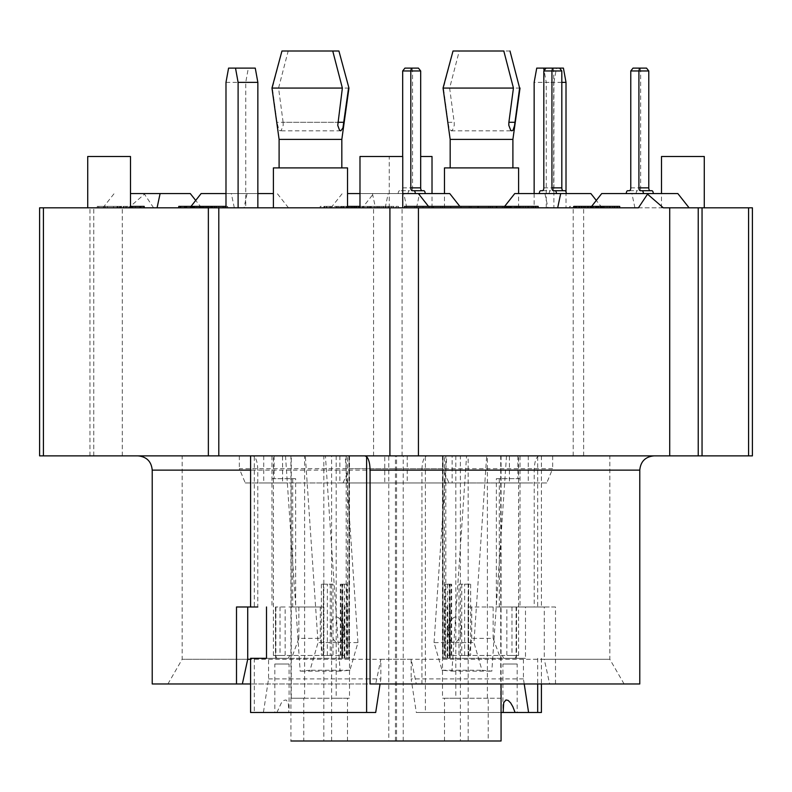 <?xml version="1.0" encoding="UTF-8"?>
<svg xmlns="http://www.w3.org/2000/svg" width="792" height="792" viewBox="0 0 792 792"><rect width="100%" height="100%" fill="white"/><g stroke="black" fill="none" stroke-linecap="round" stroke-linejoin="round"><path stroke-width="0.59" stroke-dasharray="3.96 2.97" d="M510.692 207.821L496.247 207.821L510.692 207.821L510.692 206.395L496.247 206.395L510.692 206.395M496.247 207.821L496.247 206.395M505.89 207.821L505.89 206.395M502.356 207.821L517.037 207.821L490.505 207.821L504.058 207.821L502.356 207.821L502.356 206.395L504.058 206.395L490.505 206.395L507.197 206.395L404.554 206.395M504.058 207.821L504.058 206.395M505.019 207.821L505.019 206.395L502.356 206.395M506.722 207.821L506.722 206.395L505.019 206.395M515.206 207.821L515.206 206.395L506.722 206.395M517.037 207.821L517.037 206.395L515.206 206.395M508.553 207.821L508.553 206.395L517.037 206.395M514.849 207.821L514.849 206.395L508.553 206.395M511.365 207.821L511.365 206.395L514.849 206.395M528.719 207.821L528.719 206.395L531.244 206.395L531.234 207.821L508.999 207.821L531.244 207.821L531.244 206.395L511.365 206.395M492.268 207.821L492.268 206.395M490.505 207.821L490.505 206.395M218.612 207.821L191.743 207.821L218.612 207.821L218.612 206.395L178.764 206.395M216.434 207.821L216.434 206.395M212.226 207.821L212.226 206.395L218.612 206.395M225.611 207.821L225.611 206.395L212.226 206.395M227.65 207.821L227.65 206.395L225.611 206.395M225.987 206.395L227.65 206.395M206.92 206.395L200.653 206.395L206.92 206.395L206.92 207.821M208.375 207.821L208.375 206.395M139.55 207.821L115.038 207.821L139.55 207.821L139.55 206.395L115.038 206.395L131.314 206.395M129.383 207.821L129.383 206.395M132.551 207.821L132.551 206.395L139.55 206.395M135.412 207.821L135.412 206.395L132.551 206.395M144.203 206.395L135.412 206.395M117.295 207.821L118.038 207.821L118.038 206.395L117.295 206.395L117.295 207.821M120.839 207.821L120.839 206.395M123.582 207.821L123.582 206.395M123.691 207.821L123.691 206.395M120.166 207.821L120.166 206.395M115.038 207.821L113.563 207.821L113.563 206.395L115.038 206.395L115.038 207.821M123.255 207.821L123.255 206.395M362.043 207.821L382.991 207.821L352.351 207.821L352.351 206.395L382.991 206.395L353.826 206.395L353.826 207.821L362.043 207.821L362.043 206.395M368.171 207.821L368.171 206.395M378.338 207.821L378.338 206.395M371.339 207.821L371.339 206.395M374.2 207.821L374.2 206.395M382.991 207.821L382.991 206.395M379.497 207.821L379.497 206.395M356.083 207.821L356.826 207.821L356.826 206.395L356.083 206.395L356.083 207.821M359.637 207.821L359.637 206.395M347.53 193.565L418.384 193.565L373.616 193.565L362.37 207.821L460.993 207.821L362.37 207.821L362.38 206.395M362.479 207.821L362.479 206.395M358.964 207.821L358.964 206.395M327.482 207.821L350.846 207.821L323.938 207.821L327.482 207.821L327.482 206.395L323.938 206.395L350.846 206.395L327.482 206.395M323.938 207.821L324.68 207.821L324.68 206.395L323.938 206.395L323.938 207.821M330.224 207.821L330.224 206.395M330.333 207.821L330.333 206.395M326.809 207.821L326.809 206.395M321.681 207.821L320.206 207.821L320.206 206.395L321.681 206.395L321.681 207.821M329.888 207.821L329.888 206.395M336.016 207.821L336.016 206.395M346.193 207.821L346.193 206.395M339.194 207.821L339.194 206.395M342.055 207.821L342.055 206.395M350.846 207.821L350.846 206.395M347.341 207.821L347.341 206.395M393.396 207.821L369.31 207.821L398.505 207.821L393.396 207.821L393.396 206.395L398.505 206.395L369.31 206.395L393.396 206.395M395.99 207.821L395.99 206.395M376.853 207.821L376.853 206.395M379.437 207.821L379.437 206.395M377.18 207.821L377.18 206.395M370.795 207.821L370.795 206.395M369.31 207.821L369.31 206.395M389.03 207.821L391.555 207.821L391.565 206.395L389.03 206.395L391.565 206.395L391.555 207.821L389.03 207.821L389.03 206.395M398.505 207.821L398.505 206.395M610.256 207.821L610.256 206.395L612.78 206.395L612.78 207.821L590.535 207.821L612.78 207.821L612.78 206.395L573.893 206.395M619.73 206.395L610.256 206.395M598.069 206.395L600.663 206.395L598.069 206.395L598.069 207.821M516.533 206.395L519.126 206.395L516.533 206.395L516.533 207.821M538.194 206.395L528.719 206.395M213.81 207.821L209.088 207.821L209.088 206.395L209.088 207.821L213.81 207.821L213.81 206.395M211.375 207.821L211.375 206.395M216.097 207.821L216.097 206.395M353.717 207.821L348.995 207.821L353.717 207.821L353.717 206.395L348.995 206.395L353.717 206.395M348.995 207.821L348.995 206.395M356.004 207.821L356.004 206.395L356.014 207.821M351.282 207.821L351.282 206.395M520.829 207.821L527.838 207.821L520.829 207.821L520.829 206.395L527.838 206.395L520.829 206.395M523.116 207.821L523.116 206.395M525.551 207.821L525.551 206.395M527.838 207.821L527.838 206.395M607.088 207.821L602.365 207.821L607.088 207.821L607.088 206.395L602.365 206.395L607.088 206.395M602.365 207.821L602.365 206.395M609.375 207.821L609.375 206.395M604.652 207.821L604.652 206.395M381.15 207.821L388.159 207.821L381.15 207.821L381.15 206.395L388.159 206.395L381.15 206.395M383.437 207.821L383.437 206.395M385.872 207.821L385.872 206.395M388.159 207.821L388.159 206.395M125.72 207.821L132.729 207.821L125.72 207.821L125.72 206.395L132.729 206.395L125.72 206.395M128.007 207.821L128.007 206.395M130.442 207.821L130.442 206.395M132.729 207.821L132.729 206.395M593.614 207.821L573.893 207.821L596.148 207.821L596.148 206.395L593.614 206.395L596.148 206.395L596.138 207.821L593.614 207.821L593.614 206.395M581.437 207.821L581.437 206.395L584.021 206.395L581.437 206.395M603.098 207.821L603.098 206.395M600.574 207.821L600.574 206.395M597.99 207.821L597.99 206.395M192.535 207.821L214.196 207.821L192.535 207.821L192.535 206.395M211.672 207.821L211.672 206.395M195.129 207.821L195.129 206.395M192.862 207.821L192.862 206.395M204.722 207.821L207.237 207.821L207.247 206.395L204.722 206.395L207.247 206.395L207.237 207.821L204.722 207.821L204.722 206.395M214.196 207.821L214.196 206.395M121.334 207.821L97.248 207.821L126.443 207.821L121.334 207.821L121.334 206.395L126.443 206.395L97.248 206.395L121.334 206.395M123.918 207.821L123.918 206.395M104.791 207.821L104.791 206.395M107.375 207.821L107.375 206.395M105.118 207.821L105.118 206.395M98.723 207.821L98.723 206.395M97.248 207.821L97.248 206.395M116.969 207.821L119.493 207.821L119.503 206.395L116.969 206.395L119.503 206.395L119.493 207.821L116.969 207.821L116.969 206.395M126.443 207.821L126.443 206.395M355.826 207.821L338.313 207.821L362.825 207.821L355.826 207.821L355.826 206.395L362.825 206.395L347.53 206.395M362.825 207.821L362.825 206.395M358.687 207.821L358.687 206.395L355.826 206.395M367.478 207.821L367.478 206.395L358.687 206.395M363.974 207.821L363.974 206.395L367.478 206.395M359.984 206.395L363.974 206.395M340.57 207.821L341.312 207.821L341.312 206.395L340.57 206.395L340.57 207.821M344.114 207.821L344.114 206.395M346.866 207.821L346.866 206.395M346.965 207.821L346.965 206.395M343.451 207.821L343.451 206.395M338.313 207.821L336.838 207.821L336.838 206.395L338.313 206.395L338.313 207.821M346.53 207.821L346.53 206.395M352.658 207.821L352.658 206.395M204.207 207.821L227.571 207.821L200.663 207.821L204.207 207.821L204.207 206.395L200.663 206.395L227.571 206.395L204.207 206.395M224.067 207.821L224.067 206.395M200.663 207.821L201.406 207.821L201.406 206.395L200.663 206.395L200.663 207.821M206.95 207.821L206.95 206.395M207.059 207.821L207.059 206.395M203.534 207.821L203.534 206.395M198.406 207.821L196.931 207.821L196.931 206.395L198.406 206.395L198.406 207.821M206.623 207.821L206.623 206.395M212.751 207.821L212.751 206.395M222.918 207.821L222.918 206.395M215.919 207.821L215.919 206.395M218.78 207.821L218.78 206.395M227.571 207.821L227.571 206.395M576.923 207.821L600.277 207.821L573.368 207.821L576.923 207.821L576.923 206.395L573.368 206.395L600.277 206.395L576.923 206.395M573.368 207.821L574.121 207.821L574.121 206.395L573.368 206.395L573.368 207.821M579.665 207.821L579.665 206.395M579.774 207.821L579.774 206.395M576.249 207.821L576.249 206.395M571.111 207.821L569.636 207.821L569.636 206.395L571.111 206.395L571.111 207.821M579.328 207.821L579.328 206.395M585.456 207.821L585.456 206.395M595.624 207.821L595.624 206.395M588.624 207.821L588.624 206.395M591.485 207.821L591.485 206.395M600.277 207.821L600.277 206.395M596.782 207.821L596.782 206.395M610.573 207.821L576.705 207.821L610.573 207.821L610.573 206.395L576.705 206.395L610.573 206.395M597.198 207.821L597.198 206.395M612.622 207.821L612.622 206.395M595.713 207.821L595.713 206.395M587.783 207.821L587.783 206.395M585.615 207.821L585.615 206.395M591.881 207.821L591.881 206.395M578.754 207.821L578.754 206.395M576.705 207.821L576.705 206.395M593.337 207.821L593.337 206.395M601.395 207.821L601.395 206.395M603.573 207.821L603.573 206.395M198.94 207.821L184.506 207.821L198.94 207.821L198.94 206.395L184.506 206.395L198.94 206.395M184.506 207.821L184.506 206.395M194.149 207.821L194.149 206.395M192.308 207.821L178.764 207.821L192.308 207.821L192.308 206.395M199.624 207.821L199.624 206.395M190.615 207.821L190.615 206.395M193.278 207.821L193.278 206.395M194.971 207.821L194.971 206.395M203.455 207.821L203.455 206.395M205.296 207.821L205.296 206.395M196.812 207.821L196.812 206.395M203.108 207.821L203.108 206.395M752.4 358.934L752.4 455.875L39.6 455.875L39.6 207.821L752.4 207.821M638.411 207.821L663.32 207.821M375.457 207.821L429.63 207.821L331.007 207.821L375.457 207.821L372.438 193.565M547.955 207.821L602.128 207.821L503.504 207.821L547.955 207.821L544.936 193.565L590.882 193.565M553.895 207.821L534.145 207.821L566.013 207.821L553.895 207.821L553.895 82.368L534.145 82.368M682.892 207.821L704.276 207.821L682.892 207.821M410.632 207.821L432.016 207.821L410.632 207.821M381.368 207.821L359.984 207.821L381.368 207.821M455.875 207.821L507.197 207.821L455.875 207.821M244.045 207.821L189.872 207.821L288.496 207.821L244.045 207.821L247.064 193.565L225.987 193.565M109.108 207.821L130.492 207.821L109.108 207.821M323.849 207.821L273.398 207.821L323.849 207.821M245.738 207.821L225.987 207.821L245.738 207.821L245.738 82.368L248.332 68.112L255.262 68.112M468.151 207.821L518.602 207.821L468.151 207.821M445.817 455.875L182.16 455.875L609.84 455.875L443.045 455.875L445.817 455.875L445.817 658.31L442.867 658.31L442.867 455.875M325.413 455.875L285.496 455.875L345.233 455.875L325.413 455.875L340.085 671.141L349.935 670.25L357.954 642.589L318.038 642.589L305.316 455.875M466.587 455.875L506.504 455.875L446.767 455.875L466.587 455.875L451.915 671.141L442.065 670.25L434.046 642.589L473.962 642.589L486.684 455.875M282.576 455.875L452.143 455.875L282.576 455.875L282.576 482.962L452.143 482.962L452.143 455.875M509.424 455.875L339.857 455.875L509.424 455.875L509.424 482.962L384.754 482.962L384.754 455.875M323.849 455.875L455.806 455.875L323.839 455.875L323.839 740.995L303.772 740.995L303.772 698.227L304.603 698.227L304.603 455.875M487.397 455.875L336.194 455.875L487.397 455.875L487.397 698.227L500.712 698.227L500.712 455.875M468.151 455.875L518.602 455.875L468.151 455.875L468.161 740.995L488.228 740.995L488.228 698.227L487.397 698.227M534.145 193.565L534.145 207.821M153.589 207.821L144.471 194.149L128.68 207.821M339.857 455.875L339.857 482.962L546.727 482.962L552.658 468.706L349.232 468.706L343.035 482.962M349.232 455.875L349.232 468.706M384.754 482.962L339.857 482.962M452.143 482.962L245.273 482.962L239.342 468.706L442.768 468.706L448.965 482.962M442.768 468.706L442.768 455.875M407.246 455.875L407.246 482.962M434.046 642.589L446.767 455.875M454.004 642.589A12.83 6.395 95.2 0 1 450.579 640.421A12.83 6.395 95.2 0 1 452.569 618.572A12.83 6.395 95.2 0 1 461.3 626.64A12.83 6.395 95.2 0 1 454.004 642.589M357.954 642.589L345.233 455.875M337.996 642.589A12.83 6.395 -95.2 0 0 341.421 640.421A12.83 6.395 -95.2 0 0 339.431 618.572A12.83 6.395 -95.2 0 0 330.7 626.64A12.83 6.395 -95.2 0 0 337.996 642.589M346.183 455.875L346.183 658.31L349.133 658.31L349.133 455.875M276.913 712.483L281.318 702.969L283.853 700.405L286.041 699.95L288.298 702.692L288.852 712.483L263.409 712.483L268.557 678.902L268.557 658.31L349.133 658.31M268.557 678.902L380.853 678.902L380.071 683.971M370.072 683.971L375.705 683.971L380.853 659.281L380.853 678.902M380.853 659.281L609.84 659.281L544.282 659.281L549.648 683.971L555.499 683.971L555.499 606.989L525.482 606.989L525.482 658.31L516.433 658.31L516.433 606.989L520.027 606.989L496.346 606.989L544.282 606.989L544.282 659.281M517.869 455.875L517.869 478.685L496.346 478.685L496.346 606.989M520.027 455.875L520.027 478.685L520.027 455.875M517.869 478.685L520.027 478.685L520.027 606.989M496.346 478.685L520.027 478.685M499.297 478.685L499.297 606.989M516.433 658.31L444.233 658.31L444.233 606.989L447.252 606.989L447.252 658.31M444.233 658.31L445.817 658.31M303.772 740.995L396.545 740.995L388.793 740.995L388.793 455.875M396.545 740.995L396.545 455.875M388.793 740.995L460.399 740.995L460.399 455.875M460.399 740.995L468.161 740.995M488.228 740.995L323.839 740.995M331.601 740.995L331.601 455.875M304.603 698.227L291.288 698.227L291.288 455.875M333.026 584.179L321.374 584.179L333.026 584.179L333.026 655.459L342.679 655.459L342.045 655.459L342.045 584.179L340.362 584.179L346.797 584.179L342.045 584.179M344.441 584.179L344.441 655.459L275.458 655.459L289.714 655.459L285.16 655.459L285.16 606.989L275.458 606.989L280.012 606.989L280.012 655.459L273.398 655.459L323.383 655.459L323.383 584.179M274.131 455.875L274.131 478.685L295.654 478.685L295.654 606.989L288.545 606.989L323.898 606.989L323.898 655.459M323.898 606.989L295.654 606.989M458.974 584.179L470.626 584.179L458.974 584.179L458.974 655.459L449.321 655.459L449.955 655.459L449.955 584.179L451.638 584.179L445.203 584.179L449.955 584.179M447.559 584.179L447.559 655.459L516.542 655.459L502.286 655.459L506.84 655.459L506.84 606.989L516.542 606.989L511.988 606.989L511.988 655.459L518.602 655.459L468.617 655.459L468.617 584.179M506.84 606.989L468.102 606.989L468.102 655.459M468.102 606.989L511.988 606.989M347.53 167.904L273.398 167.904M528.274 455.875L528.274 482.962L509.424 482.962M552.658 455.875L552.658 468.706M546.727 482.962L528.274 482.962M263.726 455.875L263.726 482.962L282.576 482.962M239.342 455.875L239.342 468.706M245.273 482.962L263.726 482.962M403.207 740.995L403.207 455.875M395.455 740.995L395.455 455.875M349.51 455.875L349.51 698.227L303.772 698.227M336.194 455.875L336.194 698.227L349.51 698.227M347.48 740.995L347.48 698.227M506.504 455.875L491.832 671.141L481.982 670.25L473.962 642.589M451.915 671.141L491.832 671.141M285.496 455.875L300.168 671.141L310.018 670.25L318.038 642.589M340.085 671.141L300.168 671.141M524.225 683.971L523.443 678.902L523.443 658.31L442.867 658.31M523.443 678.902L411.147 678.902L416.295 712.483L501.069 712.483M236.501 606.989L257.776 606.989L250.589 606.989L257.776 606.989L257.776 470.131C257.638 463.488 256.479 458.984 254.311 456.628L252.846 455.875L427.215 455.875L425.383 456.628C423.225 458.994 422.067 463.498 421.928 470.131L421.928 683.971L416.295 683.971L411.147 659.281L411.147 678.902M411.147 659.281L250.589 659.281M247.718 659.281L182.16 659.281L247.718 659.281M285.16 606.989L280.012 606.989M271.973 455.875L271.973 478.685L271.973 455.875M274.131 478.685L271.973 478.685L271.973 606.989M295.654 478.685L271.973 478.685M292.703 478.685L292.703 606.989M266.508 658.31L275.557 658.31L275.557 606.989M275.557 658.31L347.767 658.31L347.767 606.989L344.748 606.989L344.748 658.31M347.767 658.31L346.183 658.31M566.013 191.832L566.013 207.821M561.815 82.368L546.262 82.368L544.114 70.577M546.262 207.821L546.262 82.368M225.987 82.368L245.738 82.368M511.474 658.31L503.712 658.31L511.474 658.31M461.736 584.179L461.736 655.459L458.974 655.459M518.602 167.904L444.47 167.904M461.736 655.459L468.617 655.459M447.559 655.459L449.955 655.459M499.425 655.459L493.139 638.352L471.725 638.352L468.993 655.459M471.725 606.989L471.725 638.352M493.139 606.989L493.139 638.352M503.811 51.005L453.083 51.005L443.451 88.07L448.054 122.582L449.074 127.948L451.183 130.838L452.489 130.126L454.252 125.374L454.192 122.285L449.628 88.07L459.261 51.005L509.989 51.005M512.899 139.392L450.173 139.392M520.027 88.07L449.628 88.07M492.862 167.904L450.173 167.904L492.862 167.904M510.048 51.005L459.261 51.005M516.433 606.989L525.482 606.989M555.499 606.989L544.282 606.989M280.526 658.31L288.288 658.31L280.526 658.31M330.264 584.179L330.264 655.459L333.026 655.459M330.264 655.459L323.383 655.459M344.441 655.459L342.045 655.459M292.575 655.459L298.861 638.352L320.275 638.352L323.007 655.459M320.275 606.989L320.275 638.352M298.861 606.989L298.861 638.352M283.12 122.285L278.556 88.07L288.189 51.005L332.739 51.005L282.011 51.005L272.379 88.07L276.943 122.285L279.002 130.195L280.111 130.838L281.289 130.264L283.19 125.334L283.12 122.285L337.808 122.285L276.943 122.285M338.976 51.005L288.189 51.005M348.955 88.07L278.556 88.07M341.827 139.392L279.101 139.392M299.138 167.904L341.827 167.904L299.138 167.904M442.49 455.875L442.49 698.227L488.228 698.227M455.806 455.875L455.806 698.227L442.49 698.227M444.52 740.995L444.52 698.227M336.194 698.227L291.288 698.227M455.806 698.227L500.712 698.227M501.069 740.995L290.931 740.995L290.931 455.875M433.976 207.821L414.82 207.821L450.747 207.821L423.027 207.821L433.976 207.821L433.976 206.395L423.027 206.395L450.747 206.395L414.82 206.395L433.976 206.395M93.773 455.875L93.773 207.821L93.773 455.875M698.227 455.875L698.227 207.821M201.119 193.565L273.398 193.565M257.855 193.565L247.064 193.565M288.496 207.821L277.25 193.565M234.323 207.821L231.304 193.565M189.872 207.821L191.001 206.395M130.492 193.565L190.288 193.565M144.471 194.149L144.342 193.565M201.534 207.821L195.703 200.435M102.91 207.821L114.157 193.565M601.712 193.565L677.843 193.565M636.164 193.565L653.271 193.565L636.164 193.565A2.851 1.426 -90 0 1 637.59 190.714L627.709 190.714M634.917 207.821L631.897 193.565M590.466 207.821L591.594 206.395M514.75 193.565L544.936 193.565M549.202 193.565L566.31 193.565L549.202 193.565A2.851 1.426 -90 0 1 550.628 190.714L540.748 190.714M503.504 207.821L504.633 206.395M602.128 207.821L596.297 200.435M402.752 193.565L359.984 193.565M385.179 207.821L388.199 193.565M429.63 207.821L428.502 206.395M331.007 207.821L342.253 193.565M373.616 193.565L449.747 193.565M408.068 193.565L425.175 193.565L408.068 193.565A2.851 1.426 -90 0 1 409.494 190.714L401.257 190.714A2.851 1.426 -90 0 0 402.683 187.862L402.683 156.499M406.821 207.821L403.801 193.565M416.543 207.821L419.315 194.743M461.003 207.821L461.003 206.395L461.003 207.821L461.003 206.395L496.93 206.395L461.003 206.395L461.003 207.821L496.93 207.821L461.003 207.821L488.723 207.821L461.003 207.821L459.865 206.395M661.508 156.499L704.276 156.499M420.681 156.499L432.016 156.499M87.724 156.499L130.492 156.499M359.984 156.499L402.752 156.499M450.747 207.821L450.747 206.395L450.747 207.821M398.188 193.565A2.851 1.426 90 0 1 399.613 190.714M401.257 190.714L409.494 190.714M402.683 70.963L412.553 70.963L412.553 187.862A2.851 1.426 90 0 1 411.127 190.714M404.93 68.112L418.433 68.112M420.681 70.963L412.553 70.963L411.959 68.112M412.236 190.714L423.75 190.714M542.391 190.714L550.628 190.714M543.817 70.963L553.687 70.963L553.687 187.862A2.851 1.426 90 0 1 552.262 190.714M546.064 68.112L559.568 68.112L546.064 68.112M561.815 70.963L553.687 70.963L553.093 68.112M564.884 190.714L563.241 190.714M629.353 190.714L637.59 190.714M630.779 70.963L640.649 70.963L640.649 187.862A2.851 1.426 90 0 1 639.223 190.714M633.026 68.112L646.529 68.112M648.777 70.963L640.649 70.963L640.055 68.112M651.846 190.714L650.202 190.714M442.065 670.25L481.982 670.25M553.895 82.368L556.489 68.112L563.419 68.112M556.489 68.112L536.738 68.112M349.935 670.25L310.018 670.25M228.581 68.112L248.332 68.112M639.778 683.971L555.499 683.971M375.705 683.971L549.648 683.971M421.928 683.971L152.222 683.971M416.295 683.971L250.589 683.971M242.352 683.971L167.904 683.971L242.352 683.971M525.482 658.31L523.443 658.31M263.409 712.483L250.589 712.483M250.589 658.31L268.557 658.31M274.824 664.013L289.08 664.013L274.824 664.013L274.824 712.483M517.176 664.013L502.92 664.013L517.176 664.013L517.176 712.483L515.087 712.483L517.176 712.483M427.215 455.875L252.846 455.875M539.154 455.875L537.689 456.628C535.521 458.984 534.362 463.488 534.224 470.131L534.224 606.989M344.748 606.989L347.767 606.989M447.252 606.989L444.233 606.989M541.411 712.483L416.295 712.483M375.705 712.483L288.852 712.483M119.691 207.821L119.691 206.395M117.572 207.821L117.572 206.395M356.36 207.821L356.36 206.395M370.102 207.821L370.102 206.395M358.479 207.821L358.479 206.395M337.956 207.821L337.956 206.395M326.334 207.821L326.334 206.395M324.215 207.821L324.215 206.395M342.966 207.821L342.966 206.395M340.847 207.821L340.847 206.395M214.681 207.821L214.681 206.395M203.059 207.821L203.059 206.395M200.94 207.821L200.94 206.395M587.397 207.821L587.397 206.395M575.764 207.821L575.764 206.395M573.646 207.821L573.646 206.395M373.577 455.875L373.577 207.821M122.285 455.875L122.285 207.821M342.273 584.179L342.273 655.459M346.797 655.459L346.797 584.179M275.893 606.989L275.893 655.459M321.374 584.179L321.374 655.459M449.727 584.179L449.727 655.459M445.203 655.459L445.203 584.179M516.107 606.989L516.107 655.459M470.626 584.179L470.626 655.459M468.527 655.459L468.527 584.179M451.004 655.459L451.004 584.179M449.222 655.459L449.222 584.179M464.647 655.459L464.647 584.179M448.015 122.285L454.192 122.285M323.473 655.459L323.473 584.179M340.996 655.459L340.996 584.179M342.778 655.459L342.778 584.179M327.353 655.459L327.353 584.179M748.579 455.875L748.579 207.821M583.645 455.875L583.645 207.821M573.21 455.875L573.21 207.821M402.088 455.875L402.088 207.821M89.951 455.875L89.951 207.821M43.421 455.875L43.421 207.821M477.774 207.821L477.774 206.395M470.933 207.821L470.933 206.395M440.817 207.821L440.817 206.395M402.683 187.862L412.553 187.862M543.817 187.862L553.687 187.862M630.779 187.862L640.649 187.862M537.689 658.31L537.689 683.971M254.311 658.31L254.311 712.483M421.928 470.131L152.222 470.131M250.589 470.131L257.776 470.131M639.778 470.131L534.224 470.131M342.461 658.31L342.461 606.989M344.203 658.31L344.203 606.989M449.539 658.31L449.539 606.989M447.797 658.31L447.797 606.989M425.383 456.628L425.383 712.483M254.311 456.628L254.311 606.989M537.689 456.628L537.689 606.989M117.216 207.821L117.216 206.395M323.859 207.821L323.859 206.395M340.491 207.821L340.491 206.395M200.584 207.821L200.584 206.395M573.299 207.821L573.299 206.395M624.096 683.971L609.84 659.281L609.84 455.875M443.045 455.875L443.045 658.31M347.53 655.459L347.53 455.875M273.398 655.459L273.398 455.875M518.602 655.459L518.602 455.875M444.47 655.459L444.47 455.875M167.904 683.971L182.16 659.281L182.16 455.875M348.955 455.875L348.955 658.31M515.117 658.31L516.542 655.459L516.542 606.989M503.712 658.31L502.286 655.459M518.602 207.821L518.602 193.565M444.47 207.821L444.47 193.565M449.321 655.459L449.321 584.179M451.638 655.459L451.638 584.179M451.183 130.838L511.79 130.838M288.288 658.31L289.714 655.459M276.883 658.31L275.458 655.459L275.458 606.989M342.679 655.459L342.679 584.179M340.362 655.459L340.362 584.179M340.718 130.838L280.111 130.838M501.069 455.875L501.069 683.971M661.508 207.821L661.508 193.565M432.016 207.821L432.016 193.565M389.248 207.821L389.248 156.499M488.723 207.821L488.723 206.395M469.22 207.821L469.22 206.395M478.457 207.821L478.457 206.395M496.93 207.821L496.93 206.395M433.293 207.821L433.293 206.395M414.82 207.821L414.82 206.395M423.027 207.821L423.027 206.395M442.53 207.821L442.53 206.395M452.569 618.572A17.275 17.275 0 0 0 450.579 640.421M341.421 640.421A17.275 17.275 0 0 0 339.431 618.572M289.08 708.533L289.08 664.013M502.92 708.533L502.92 664.013M341.807 658.31L341.807 606.989M450.193 658.31L450.193 606.989M541.411 455.875L541.411 606.989M541.411 658.31L541.411 683.971"/><path stroke-width="1.19" d="M507.197 207.821L507.197 206.395L538.194 206.395L538.194 207.821M210.751 207.821L210.751 206.395L225.987 206.395M202.821 207.821L202.821 206.395L210.751 206.395M200.653 207.821L200.653 206.395L202.821 206.395M193.792 207.821L193.792 206.395L200.653 206.395M191.743 207.821L191.743 206.395L193.792 206.395M144.203 207.821L144.203 206.395L140.699 206.395L140.699 207.821M130.492 206.395L140.699 206.395M590.535 207.821L590.535 206.395L619.73 206.395L619.73 207.821M617.206 207.821L617.206 206.395M614.622 207.821L614.622 206.395M600.663 207.821L600.663 206.395M598.396 207.821L598.396 206.395M592.01 207.821L592.01 206.395M533.085 207.821L533.085 206.395M519.126 207.821L519.126 206.395M516.859 207.821L516.859 206.395M510.474 207.821L510.474 206.395M508.999 207.821L508.999 206.395M535.669 207.821L535.669 206.395M584.021 207.821L584.021 206.395L590.535 206.395M581.764 207.821L581.764 206.395L584.021 206.395M575.378 207.821L575.378 206.395L581.764 206.395M573.893 207.821L573.893 206.395L575.378 206.395M186.476 207.821L186.476 206.395L191.743 206.395M185.001 207.821L185.001 206.395L186.476 206.395M347.53 206.395L359.984 206.395M180.517 207.821L180.517 206.395L185.001 206.395M178.764 207.821L178.764 206.395L180.517 206.395M43.421 207.821L39.6 207.821L39.6 455.875L43.421 455.875L43.421 207.821L638.411 207.821L647.529 194.149L663.32 207.821L752.4 207.821L752.4 358.934L752.4 207.821M539.322 193.565A2.851 1.426 90 0 1 540.748 190.714L542.391 190.714A2.851 1.426 -90 0 0 543.817 187.862L543.817 70.963L551.945 70.963L552.539 68.112L536.738 68.112L534.145 82.368L534.145 193.565M238.105 207.821L238.105 82.368L257.855 82.368L257.855 207.821M273.398 207.821L273.398 167.904L347.53 167.904L347.53 207.821M250.589 659.281L247.718 659.281L242.352 683.971L236.501 683.971L236.501 606.989L257.776 606.989M247.718 606.989L247.718 659.281M552.539 68.112L563.419 68.112L566.013 82.368L566.013 191.832M566.013 82.368L561.815 82.368M238.105 82.368L235.511 68.112L228.581 68.112L225.987 82.368L225.987 207.821M444.47 193.565L444.47 167.904L518.602 167.904L518.602 193.565M519.621 88.07L509.989 51.005L519.621 88.07L514.493 125.809L512.998 130.195L511.889 130.838L510.711 130.264L508.811 125.334L508.85 122.582L513.444 88.07L503.811 51.005L453.024 51.005L443.045 88.07L513.444 88.07M450.173 167.904L450.173 139.392L512.899 139.392L520.027 88.07M348.549 88.07L342.926 127.948L340.817 130.838L339.511 130.126L337.748 125.374L342.372 88.07L332.739 51.005L338.917 51.005L348.955 88.07L338.917 51.005M279.101 167.904L279.101 139.392L341.827 139.392L348.955 88.07M279.101 139.392L271.973 88.07L342.372 88.07M271.973 88.07L281.952 51.005L332.739 51.005M290.931 740.995L501.069 740.995L501.069 683.971M752.4 358.934L752.4 455.875L43.421 455.875M698.227 455.875L698.227 207.821M225.987 193.565L201.119 193.565L191.001 206.395M273.398 193.565L257.855 193.565M195.703 200.435L190.288 193.565L130.492 193.565M157.083 207.821L160.103 193.565M689.089 207.821L677.843 193.565L601.712 193.565L591.594 206.395M647.529 194.149L647.658 193.565M596.297 200.435L590.882 193.565L514.75 193.565L504.633 206.395M557.677 207.821L560.696 193.565M359.984 193.565L347.53 193.565M428.502 206.395L418.384 193.565L402.752 193.565M459.865 206.395L449.747 193.565L418.384 193.565M419.315 194.743L419.562 193.565M704.276 207.821L704.276 156.499L661.508 156.499L661.508 193.565M432.016 193.565L432.016 156.499L420.681 156.499M130.492 207.821L130.492 156.499L87.724 156.499L87.724 207.821M402.752 207.821L402.752 156.499L359.984 156.499L359.984 207.821M507.197 206.395L404.554 206.395L404.554 207.821M402.683 156.499L402.683 70.963L410.81 70.963L410.81 187.862A2.851 1.426 -90 0 0 412.236 190.714L413.87 190.714A2.851 1.426 90 0 1 415.295 193.565M422.106 190.714A2.851 1.426 90 0 1 420.681 187.862L420.681 70.963L410.81 70.963L411.404 68.112L404.93 68.112L402.683 70.963M413.87 190.714L423.75 190.714A2.851 1.426 -90 0 1 425.175 193.565M411.404 68.112L418.433 68.112L420.681 70.963M553.37 190.714L563.241 190.714A2.851 1.426 90 0 1 561.815 187.862L561.815 70.963L551.945 70.963L551.945 187.862A2.851 1.426 -90 0 0 553.37 190.714L555.004 190.714A2.851 1.426 90 0 1 556.429 193.565M546.064 68.112L543.817 70.963M555.004 190.714L564.884 190.714A2.851 1.426 -90 0 1 566.31 193.565M559.568 68.112L561.815 70.963M626.284 193.565A2.851 1.426 90 0 1 627.709 190.714L629.353 190.714A2.851 1.426 -90 0 0 630.779 187.862L630.779 70.963L638.906 70.963L638.906 187.862A2.851 1.426 -90 0 0 640.332 190.714L641.966 190.714A2.851 1.426 90 0 1 643.391 193.565M640.332 190.714L650.202 190.714A2.851 1.426 90 0 1 648.777 187.862L648.777 70.963L638.906 70.963L639.5 68.112L633.026 68.112L630.779 70.963M641.966 190.714L651.846 190.714A2.851 1.426 -90 0 1 653.271 193.565M639.5 68.112L646.529 68.112L648.777 70.963M544.114 70.577L543.668 68.112M235.511 68.112L255.262 68.112L257.855 82.368M364.785 455.875L366.617 456.628C368.775 459.004 369.933 463.498 370.072 470.131L370.072 683.971L639.778 683.971L639.778 470.131C640.619 461.469 645.371 456.717 654.034 455.875M250.589 470.131L152.222 470.131L152.222 683.971L236.501 683.971M250.589 683.971L242.352 683.971M515.087 712.483L512.909 706.82L510.682 702.969L508.147 700.405L505.959 699.95L503.702 702.692L503.148 712.483L528.591 712.483L524.225 683.971M528.591 712.483L541.411 712.483L541.411 683.971M266.508 606.989L266.508 658.31L250.589 658.31L250.589 712.483L375.705 712.483L380.071 683.971M501.069 712.483L503.148 712.483M131.314 207.821L131.314 206.395M354.588 207.821L354.588 206.395M515.057 122.285L508.88 122.285M343.985 122.285L337.808 122.285M208.355 455.875L208.355 207.821M218.79 455.875L218.79 207.821M389.912 455.875L389.912 207.821M418.423 455.875L418.423 207.821M669.715 455.875L669.715 207.821M702.049 455.875L702.049 207.821M748.579 455.875L748.579 207.821M410.81 187.862L420.681 187.862M551.945 187.862L561.815 187.862M638.906 187.862L648.777 187.862M537.689 683.971L537.689 712.483M370.072 470.131L639.778 470.131M366.617 456.628L366.617 712.483M450.173 139.392L443.045 88.07M512.899 167.904L512.899 139.392M341.827 167.904L341.827 139.392M152.222 470.131C151.381 461.469 146.629 456.717 137.966 455.875M250.589 455.875L250.589 606.989"/></g></svg>
